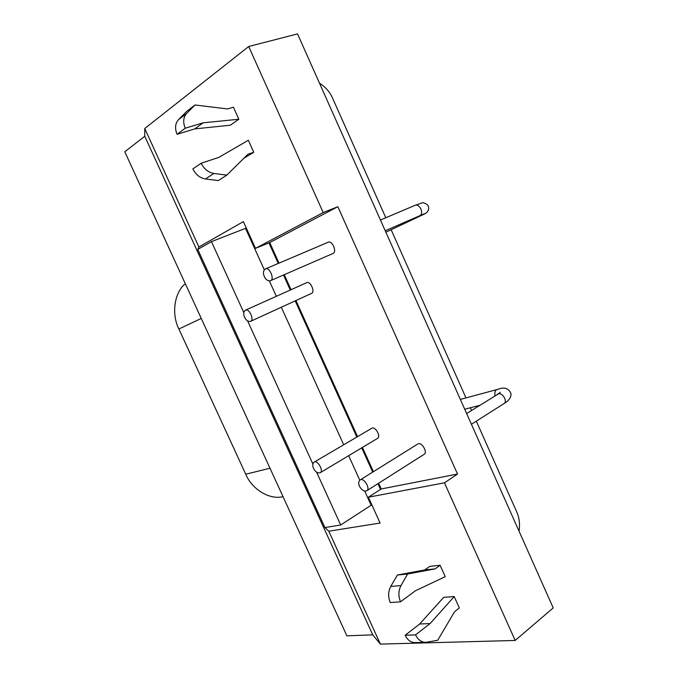 <?xml version="1.0" encoding="UTF-8"?>
<svg xmlns="http://www.w3.org/2000/svg" width="678" height="678" viewBox="0 0 678 678"><rect width="100%" height="100%" fill="white"/><g stroke="black" fill="none" stroke-linecap="round" stroke-linejoin="round"><path stroke-width="1.02" d="M185.323 283.718C174.195 292.574 171.339 314.329 178.882 329.008L245.75 474.227C251.919 489.296 269.658 500.186 283.014 496.635M195.01 104.98L186.831 111.251L178.475 119.701C175.153 123.523 174.687 128.396 177.085 134.312L194.84 128.879L203.095 122.811L185.247 128.235C182.823 122.243 183.28 117.328 186.611 113.48L195.01 104.98L227.528 108.946L233.418 107.192L238.859 119.243L203.095 122.811M177.085 134.312L185.247 128.235M194.84 128.879L230.41 125.21L238.859 119.243M248.343 140.261L253.758 152.27L247.97 154.22L226.816 175.127L213.85 173.458C208.324 172.441 204.095 169.034 201.163 163.245L218.782 157.406L248.343 140.261M243.817 158.321L253.758 152.27M201.163 163.245L192.84 168.924C195.747 174.644 199.942 178 205.434 178.984L218.316 180.594L226.816 175.127M359.476 486.236C358.315 483.677 358.45 481.634 359.891 480.109C363.561 476.651 370.874 488.906 366.747 490.779C363.976 491.601 361.552 490.092 359.476 486.236M423.869 454.489L424.03 454.387C428.242 452.421 421.216 440.759 417.411 444.243L359.891 480.109M264.31 276.565C262.886 273.132 263.2 270.607 265.259 268.98C269.302 266.251 275.175 279.717 270.327 280.751C267.835 281.116 265.835 279.726 264.31 276.565M270.327 280.751L332.678 253.623C337.619 252.496 332.076 239.622 327.898 242.36L265.259 268.98M313.524 468.345C312.355 465.769 312.482 463.752 313.897 462.294C317.346 459.159 324.118 471.176 320.169 472.736C317.626 473.397 315.406 471.93 313.524 468.345M320.169 472.736L377.443 438.437C381.494 436.776 374.985 425.309 371.4 428.479L313.897 462.294M244.605 317.279C243.258 314.109 243.487 311.761 245.309 310.236C248.996 307.575 254.843 320.38 250.419 321.406C248.063 321.77 246.131 320.397 244.605 317.279M250.419 321.406L311.244 293.523C315.77 292.404 310.219 280.15 306.397 282.828L245.309 310.236M415.292 590.843L400.537 601.818C398.215 596.081 398.367 590.665 400.995 585.563L407.656 573.995L435.208 568.867L440.09 565.266L445.243 576.681L415.292 590.843M440.09 565.266L429.733 566.359L424.86 569.927L397.401 575.02L390.74 586.47C388.121 591.521 387.952 596.877 390.248 602.556L400.537 601.818M397.401 575.02L407.656 573.995M424.86 569.927L435.208 568.867M454.209 596.564L459.337 607.937L454.557 611.7L437.708 640.295L425.776 642.329C421.402 642.295 417.995 639.82 415.572 634.888L430.115 623.54L454.209 596.564L443.726 597.326L419.657 624.031L405.139 635.261C407.546 640.134 410.927 642.591 415.283 642.617L425.776 642.329M405.139 635.261L415.572 634.888M419.657 624.031L430.115 623.54M380.536 489.406L377.943 483.668M372.714 472.117L361.721 447.844M356.831 437.047L295.193 300.879M290.294 290.057L283.489 275.031M278.251 263.454L268.937 242.885M316.618 472.202L340.695 524.992L324.915 527.569L197.756 249.411L211.443 241.631L243.8 312.558M247.648 320.999L312.838 463.921M211.443 241.631L245.512 228.367L264.276 269.725M269.369 280.946L276.344 296.311M281.302 307.244L343.695 444.768M348.645 455.675L359.772 480.194M364.739 491.135L371.129 505.229L340.695 524.992M371.129 505.229L371.959 505.085M246.241 227.961L245.512 228.367M328.779 531.196L380.383 644.1L372.739 634.845L144.77 136.244L144.753 128.506L198.9 247.004L243.368 221.621L255.496 248.351L323.211 212.561L337.856 206.697L457.531 474.058L444.454 482.821L368.383 497.203L380.112 523.052L328.779 531.196L324.915 527.569M444.454 482.821L515.178 640.456L380.383 644.1M457.531 474.058L381.239 488.957L368.383 497.203M337.856 206.697L269.708 242.571L279.014 263.132M284.251 274.692L291.048 289.718M295.947 300.532L357.552 436.624M362.433 447.421L373.417 471.676M378.646 483.228L381.239 488.957M255.496 248.351L269.708 242.571M144.753 128.506L248.707 46.502L323.211 212.561M248.707 46.502L297.54 33.9L553.214 607.92L515.178 640.456M197.756 249.411L198.9 247.004M144.77 136.244L124.786 151.779L346.873 635.811L372.739 634.845M319.482 83.165C325.55 87.021 329.923 92.038 332.61 98.208L385.807 217.757M391.138 229.723L465.981 397.901M470.371 407.766L471.574 410.47M476.329 421.148L516.644 511.737C519.289 517.56 520.094 524.052 519.043 531.196M178.882 329.008L201.256 318.44M269.98 468.227L245.75 474.227M178.475 119.701L186.611 113.48M205.434 178.984L213.85 173.458M390.74 586.47L400.995 585.563M471.413 424.275L503.864 403.656C507.991 401.622 502.576 392.418 498.44 393.867L466.642 413.546M495.033 395.842C494.474 392.791 494.974 390.774 496.533 389.791L497.237 389.477C504.246 386.706 508.839 388.155 511.026 393.816C511.119 397.622 508.737 400.901 503.864 403.656M385.223 230.757L419.479 215.85C424.589 213.951 419.597 203.281 415.089 205.315L414.944 205.383M385.867 232.207L419.75 216.24L418.046 216.477M424.03 454.387L366.747 490.779M500.322 392.393L497.584 394.249M460.345 399.418L497.237 389.477M464.71 409.224L479.838 405.317M380.443 220.036L415.089 205.315L422.86 202.629C427.072 203.697 429.005 205.781 428.649 208.883C427.92 213.638 423.064 214.324 419.75 216.24M424.343 213.79L419.479 215.85"/></g></svg>

